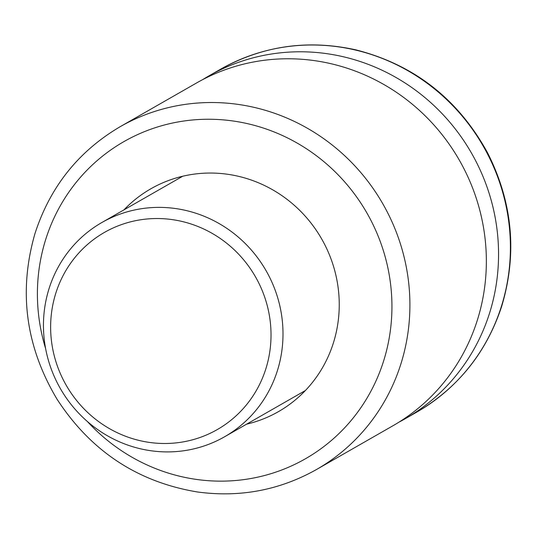 <?xml version="1.0" encoding="UTF-8"?>
<svg xmlns="http://www.w3.org/2000/svg" width="537" height="537" viewBox="0 0 537 537"><rect width="100%" height="100%" fill="white"/><g stroke="black" fill="none" stroke-linecap="round" stroke-linejoin="round"><path stroke-width="0.81" d="M123.953 209.873A128.397 123.288 60.2 0 1 150.89 188.769A128.397 123.288 60.2 0 1 321.676 238.952A128.397 123.288 60.2 0 1 278.455 411.631A128.397 123.288 60.2 0 1 246.611 424.17M196.589 82.953A197.529 189.675 60.2 0 1 459.33 160.16A197.529 189.675 60.2 0 1 392.836 425.821L316.387 469.58A197.529 189.675 60.2 0 0 382.881 203.919A197.529 189.675 60.2 0 0 120.134 126.712L196.589 82.953M202.758 79.577A197.529 189.675 60.2 0 1 208.792 75.965A197.529 189.675 60.2 0 1 471.533 153.179A197.529 189.675 60.2 0 1 405.039 418.833A197.529 189.675 60.2 0 1 398.87 422.21M172.538 219.653A113.582 109.065 -119.8 0 0 60.084 372.967A113.582 109.065 -119.8 0 0 249.873 400.421A113.582 109.065 -119.8 0 0 172.538 219.653M175.948 208.598A123.456 118.549 60.2 0 1 280.233 307.688A123.456 118.549 60.2 0 1 224.553 436.789A123.456 118.549 60.2 0 1 60.339 388.533A123.456 118.549 60.2 0 1 101.896 222.499A123.456 118.549 60.2 0 1 175.948 208.598M45.611 348.567A182.714 175.451 60.2 0 1 184.99 120.852A182.714 175.451 60.2 0 1 391.856 300.935A182.714 175.451 60.2 0 1 195.844 479.34A182.714 175.451 60.2 0 1 87.343 421.478M208.792 75.965L220.633 69.186A197.529 189.675 60.2 0 1 483.381 146.4A197.529 189.675 60.2 0 1 416.88 412.054L405.039 418.833M120.134 126.712C78.476 151.259 50.089 186.889 34.965 233.595C18.298 291.376 25.648 346.573 57.023 399.179C90.766 451.073 137.532 481.998 197.307 491.952C239.77 497.732 279.468 490.281 316.387 469.58M220.633 69.186C262.902 45.699 308.003 39.268 355.937 49.881C414.202 64.776 458.068 99.07 487.542 152.763C512.848 202.885 517.487 254.31 501.464 307.036C486.126 352.89 457.933 387.895 416.88 412.054M224.553 436.789L305.392 390.52M101.896 222.499L182.734 176.23"/></g></svg>
